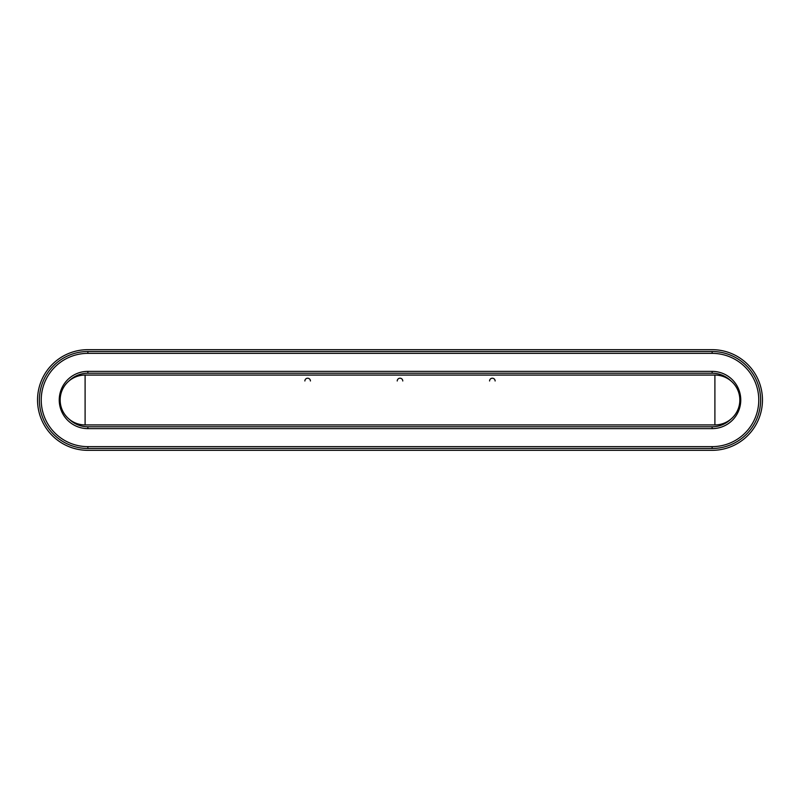 <?xml version="1.0" encoding="UTF-8"?>
<svg xmlns="http://www.w3.org/2000/svg" width="800" height="800" viewBox="0 0 800 800"><rect width="100%" height="100%" fill="white"/><g stroke="black" fill="none" stroke-linecap="round" stroke-linejoin="round"><path stroke-width="1.2" d="M730.76 380.75A26.78 26.78 0 0 0 712.13 373.22L87.87 373.22A26.78 26.78 0 0 0 69.24 380.75M69.24 419.25A26.78 26.78 0 0 0 87.87 426.78L712.13 426.78A26.78 26.78 0 0 0 730.76 419.25M712.13 375.07L87.87 375.07M87.87 349.67A50.33 50.33 0 0 0 37.54 400A50.33 50.33 0 0 0 87.87 450.33L712.13 450.33A50.33 50.33 0 0 0 762.46 400A50.33 50.33 0 0 0 712.13 349.67L87.87 349.67M87.87 351.52A48.48 48.48 0 0 0 39.38 400A48.48 48.48 0 0 0 87.87 448.48L712.13 448.48A48.48 48.48 0 0 0 760.62 400A48.48 48.48 0 0 0 712.13 351.52L87.87 351.52L87.87 353.36A46.64 46.64 0 0 0 41.23 400A46.64 46.64 0 0 0 87.87 446.64L712.13 446.64A46.64 46.64 0 0 0 758.77 400A46.64 46.64 0 0 0 712.13 353.36L87.87 353.36M739.84 400A24.93 24.93 0 0 1 714.9 424.93L85.1 424.93A24.93 24.93 0 0 1 60.16 400A24.93 24.93 0 0 1 85.1 375.07L714.9 375.07A24.93 24.93 0 0 1 739.84 400M310.42 380.98A2.77 2.77 0 0 0 307.65 378.21A2.77 2.77 0 0 0 304.88 380.98M495.12 380.98A2.77 2.77 0 0 0 492.35 378.21A2.77 2.77 0 0 0 489.58 380.98M402.77 380.98A2.77 2.77 0 0 0 400 378.21A2.77 2.77 0 0 0 397.23 380.98M712.13 371.37L87.87 371.37A28.63 28.63 0 0 0 59.24 400A28.63 28.63 0 0 0 87.87 428.63L712.13 428.63A28.63 28.63 0 0 0 740.76 400A28.63 28.63 0 0 0 712.13 371.37L712.13 373.22M712.13 428.63L712.13 426.78M87.87 428.63L87.87 426.78M87.87 371.37L87.87 373.22M712.13 353.36L712.13 351.52M712.13 446.64L712.13 448.48M87.87 446.64L87.87 448.48M85.1 375.07L85.1 424.93M714.9 375.07L714.9 424.93"/></g></svg>
